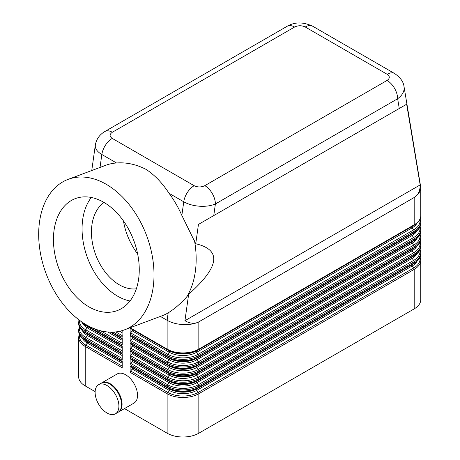 <?xml version="1.0" encoding="UTF-8"?>
<svg xmlns="http://www.w3.org/2000/svg" width="460" height="460" viewBox="0 0 460 460"><rect width="100%" height="100%" fill="white"/><g stroke="black" fill="none" stroke-linecap="round" stroke-linejoin="round"><path stroke-width="0.69" d="M130.134 327.761A1.495 0.862 120 0 0 130.278 328.291A1.495 0.862 120 0 0 130.445 328.446L167.44 349.807A1.495 0.862 -60 0 0 167.658 349.876A21.672 12.512 0 0 0 198.312 349.876A1.495 0.862 -120 0 0 198.53 349.807A1.495 0.862 -120 0 0 198.697 349.652A1.495 0.862 -120 0 0 198.835 349.123L198.835 321.914C194.419 323.943 189.135 324.829 182.982 324.576C176.83 324.208 171.545 322.788 167.13 320.315L167.13 349.123L130.134 327.761L130.134 334.219L167.13 355.58L167.13 356.747L130.134 335.392L130.134 341.849L167.13 363.21L167.13 364.377L130.134 343.022L130.134 349.479L167.13 370.835L167.13 372.008L130.134 350.647L130.134 357.104L167.13 378.465L167.13 379.632L130.134 358.277L130.134 364.734L167.13 386.089L167.13 387.262L130.134 365.901L130.134 372.364L167.13 393.72L167.13 433.211L124.487 408.589M68.218 179.325L105.926 165.232A80.345 53.739 69.5 0 1 116.541 162.989C126.362 162.213 136.206 164.346 146.067 169.383C154.64 174.99 162.305 182.965 169.061 193.315A80.345 53.739 69.5 0 1 181.849 215.418L195.736 243.737L198.45 224.422L406.657 104.213L420.17 184.897C420.152 190.888 418.157 195.092 414.184 197.507L198.846 321.833C194.77 324.07 190.13 323.696 184.937 320.712L188.64 294.314L186.587 297.074C180.245 303.997 174.104 309.258 168.176 312.858A80.345 53.739 69.5 0 1 162.179 315.75L124.476 329.843A80.345 53.739 69.5 0 1 86.48 324.886A80.345 53.739 69.5 0 1 39.502 247.164A80.345 53.739 69.5 0 1 68.218 179.325A80.345 53.739 69.5 0 1 106.214 184.282A80.345 53.739 69.5 0 1 153.191 262.005A80.345 53.739 69.5 0 1 124.476 329.843M204.821 185.656A14.95 8.631 60 0 1 212.296 193.545A14.95 8.631 60 0 1 215.389 203.964L397.641 98.739A14.95 8.631 -120 0 0 394.548 88.32A14.95 8.631 -120 0 0 387.073 80.431L204.821 185.656C201.25 187.352 197.696 187.364 194.166 185.702L112.251 138.408C109.376 136.373 109.399 134.326 112.332 132.261L294.59 27.037A14.95 8.631 60 0 0 287.115 26.295L104.863 131.52A14.95 8.631 -120 0 0 104.754 131.583M399.274 108.479L397.641 98.739C401.902 95.623 404.07 92.08 404.156 88.119L403.937 86.169M414.195 197.581C418.473 194.586 420.664 191.159 420.762 187.295L420.762 215.631A22.419 12.943 180 0 1 414.195 224.785L198.835 349.123A22.419 12.943 180 0 1 182.982 352.912A22.419 12.943 180 0 1 167.13 349.123A1.495 0.862 -60 0 0 167.267 349.652A1.495 0.862 -60 0 0 167.44 349.807C177.802 354.758 188.163 354.758 198.53 349.807L413.885 225.469A1.495 0.862 -120 0 0 414.052 225.314A1.495 0.862 -120 0 0 414.195 224.785L414.184 197.507M101.516 383.03A16.819 9.712 60 0 1 101.775 382.869A16.819 9.712 60 0 1 110.181 383.703A16.819 9.712 60 0 1 121.17 398.521A16.819 9.712 60 0 1 118.594 411.999A16.819 9.712 60 0 1 118.323 412.143M101.775 382.869L117.237 373.945A16.819 9.712 60 0 1 125.643 374.779A16.819 9.712 60 0 1 136.626 389.597A16.819 9.712 60 0 1 134.05 403.069L118.594 411.999M107.013 385.532A16.819 9.712 60 0 1 118.001 400.349A16.819 9.712 60 0 1 115.42 413.827A16.819 9.712 60 0 1 107.013 412.994A16.819 9.712 60 0 1 96.025 398.176A16.819 9.712 60 0 1 98.607 384.698A16.819 9.712 60 0 1 107.013 385.532M98.607 384.698L101.246 383.174A16.819 9.712 60 0 1 109.652 384.008A16.819 9.712 60 0 1 120.641 398.826A16.819 9.712 60 0 1 118.065 412.304L115.42 413.827M130.134 365.901A1.495 0.862 120 0 0 130.278 366.43A1.495 0.862 120 0 0 130.445 366.585L167.44 387.947A1.495 0.862 -60 0 1 167.267 387.791A1.495 0.862 -60 0 1 167.13 387.262A22.419 12.943 180 0 0 182.982 391.052A22.419 12.943 180 0 0 198.835 387.262L198.835 386.089A1.495 0.862 -120 0 0 198.697 385.399A1.495 0.862 -120 0 0 198.312 384.732A21.672 12.512 180 0 1 167.658 384.732L130.663 363.371A1.495 0.862 120 0 0 130.278 364.044A1.495 0.862 120 0 0 130.134 364.734M167.13 433.211A22.419 12.943 0 0 0 182.982 437A22.419 12.943 0 0 0 198.835 433.211L198.835 393.72A22.419 12.943 0 0 1 182.982 397.509A22.419 12.943 0 0 1 167.13 393.72A1.495 0.862 -60 0 1 167.267 393.03A1.495 0.862 -60 0 1 167.658 392.357L130.663 371.001L132.25 369.029A1.495 0.862 120 0 0 132.635 368.356A1.495 0.862 120 0 0 132.756 367.925M414.195 308.873L414.195 269.382A1.495 0.862 -120 0 0 414.052 268.692A1.495 0.862 -120 0 0 413.666 268.025L198.312 392.357A1.495 0.862 -120 0 1 198.697 393.03A1.495 0.862 -120 0 1 198.835 393.72L414.195 269.382A22.419 12.943 0 0 0 420.762 260.233L420.762 299.719A22.419 12.943 0 0 1 414.195 308.873L198.835 433.211M130.663 371.001A1.495 0.862 120 0 0 130.278 371.668A1.495 0.862 120 0 0 130.134 372.364M79.27 334.046L78.648 337.272L78.648 376.763A22.419 12.943 0 0 0 85.215 385.917L85.215 346.426L122.205 367.787L122.205 361.324L85.215 339.969L85.215 338.801L122.205 360.157L122.205 353.7L85.215 332.339L85.215 331.171L122.205 352.527L122.205 346.07L85.215 324.714L85.215 324.133M420.762 244.973L420.762 246.146A22.419 12.943 180 0 1 414.195 255.3L198.835 379.632A22.419 12.943 180 0 1 182.982 383.427A22.419 12.943 180 0 1 167.13 379.632A1.495 0.862 -60 0 0 167.267 380.161A1.495 0.862 -60 0 0 167.44 380.316C177.802 385.273 188.163 385.273 198.53 380.316A1.495 0.862 -120 0 0 198.697 380.161A1.495 0.862 -120 0 0 198.835 379.632L198.835 378.465L414.195 254.127A22.419 12.943 0 0 0 420.762 244.973L420.135 241.747M420.762 237.348L420.762 238.516A22.419 12.943 180 0 1 414.195 247.67L198.835 372.008A22.419 12.943 180 0 1 182.982 375.797A22.419 12.943 180 0 1 167.13 372.008A1.495 0.862 -60 0 0 167.267 372.537A1.495 0.862 -60 0 0 167.44 372.692C177.802 377.643 188.163 377.643 198.53 372.692A1.495 0.862 -120 0 0 198.697 372.537A1.495 0.862 -120 0 0 198.835 372.008L198.835 370.835L414.195 246.502A22.419 12.943 0 0 0 420.762 237.348L420.135 234.117M420.762 229.718L420.762 230.891A22.419 12.943 180 0 1 414.195 240.039L198.835 364.377A22.419 12.943 180 0 1 182.982 368.167A22.419 12.943 180 0 1 167.13 364.377A1.495 0.862 -60 0 0 167.267 364.906A1.495 0.862 -60 0 0 167.44 365.062C177.802 370.018 188.163 370.018 198.53 365.062A1.495 0.862 -120 0 0 198.697 364.906A1.495 0.862 -120 0 0 198.835 364.377L198.835 363.21L414.195 238.872A22.419 12.943 0 0 0 420.762 229.718L420.135 226.487M420.762 222.088L420.762 223.261A22.419 12.943 180 0 1 414.195 232.415L198.835 356.747A22.419 12.943 180 0 1 182.982 360.542A22.419 12.943 180 0 1 167.13 356.747A1.495 0.862 -60 0 0 167.267 357.276A1.495 0.862 -60 0 0 167.44 357.431C177.802 362.388 188.163 362.388 198.53 357.431A1.495 0.862 -120 0 0 198.697 357.276A1.495 0.862 -120 0 0 198.835 356.747L198.835 355.58L414.195 231.242A22.419 12.943 0 0 0 420.762 222.088L420.135 218.862M130.134 358.277A1.495 0.862 120 0 0 130.278 358.806A1.495 0.862 120 0 0 130.445 358.961L167.44 380.316A1.495 0.862 -60 0 0 167.658 380.385A21.672 12.512 0 0 0 198.312 380.385A1.495 0.862 -120 0 0 198.53 380.316L413.885 255.984A1.495 0.862 -120 0 0 414.052 255.829A1.495 0.862 -120 0 0 414.195 255.3L414.195 254.127A1.495 0.862 60 0 0 414.052 253.437A1.495 0.862 60 0 0 413.666 252.764L198.312 377.102A1.495 0.862 60 0 1 198.697 377.775A1.495 0.862 60 0 1 198.835 378.465A22.419 12.943 0 0 1 182.982 382.254A22.419 12.943 0 0 1 167.13 378.465A1.495 0.862 120 0 1 167.267 377.775A1.495 0.862 120 0 1 167.658 377.102L130.663 355.741A1.495 0.862 120 0 0 130.278 356.414A1.495 0.862 120 0 0 130.134 357.104M420.762 252.603L420.762 253.77A22.419 12.943 180 0 1 414.195 262.924L198.835 387.262A1.495 0.862 -120 0 1 198.697 387.791A1.495 0.862 -120 0 1 198.53 387.947L413.885 263.609A1.495 0.862 -120 0 0 414.052 263.453A1.495 0.862 -120 0 0 414.195 262.924L414.195 261.757A22.419 12.943 0 0 0 420.762 252.603L420.135 249.372M130.663 363.371L132.25 361.399A1.495 0.862 120 0 0 132.635 360.732A1.495 0.862 120 0 0 132.756 360.295M130.134 350.647A1.495 0.862 120 0 0 130.278 351.175A1.495 0.862 120 0 0 130.445 351.331L167.44 372.692A1.495 0.862 -60 0 0 167.658 372.755A21.672 12.512 0 0 0 198.312 372.755A1.495 0.862 -120 0 0 198.53 372.692L413.885 248.354A1.495 0.862 -120 0 0 414.052 248.199A1.495 0.862 -120 0 0 414.195 247.67L414.195 246.502A1.495 0.862 60 0 0 414.052 245.807A1.495 0.862 60 0 0 413.666 245.14L198.312 369.472A1.495 0.862 60 0 1 198.697 370.145A1.495 0.862 60 0 1 198.835 370.835A22.419 12.943 0 0 1 182.982 374.63A22.419 12.943 0 0 1 167.13 370.835A1.495 0.862 120 0 1 167.267 370.145A1.495 0.862 120 0 1 167.658 369.472L130.663 348.116A1.495 0.862 120 0 0 130.278 348.784A1.495 0.862 120 0 0 130.134 349.479M130.663 355.741L132.25 353.769A1.495 0.862 120 0 0 132.635 353.102A1.495 0.862 120 0 0 132.756 352.665M130.134 343.022A1.495 0.862 120 0 0 130.278 343.545A1.495 0.862 120 0 0 130.445 343.706L167.44 365.062A1.495 0.862 -60 0 0 167.658 365.131A21.672 12.512 0 0 0 198.312 365.131A1.495 0.862 -120 0 0 198.53 365.062L413.885 240.724A1.495 0.862 -120 0 0 414.052 240.568A1.495 0.862 -120 0 0 414.195 240.039L414.195 238.872A1.495 0.862 60 0 0 414.052 238.182A1.495 0.862 60 0 0 413.666 237.509L198.312 361.847A1.495 0.862 60 0 1 198.697 362.514A1.495 0.862 60 0 1 198.835 363.21A22.419 12.943 0 0 1 182.982 366.999A22.419 12.943 0 0 1 167.13 363.21A1.495 0.862 120 0 1 167.267 362.514A1.495 0.862 120 0 1 167.658 361.847L130.663 340.486A1.495 0.862 120 0 0 130.278 341.159A1.495 0.862 120 0 0 130.134 341.849M130.663 348.116L132.25 346.144A1.495 0.862 120 0 0 132.635 345.471A1.495 0.862 120 0 0 132.756 345.04M130.134 335.392A1.495 0.862 120 0 0 130.278 335.921A1.495 0.862 120 0 0 130.445 336.076L167.44 357.431A1.495 0.862 -60 0 0 167.658 357.5A21.672 12.512 0 0 0 198.312 357.5A1.495 0.862 -120 0 0 198.53 357.431L413.885 233.099A1.495 0.862 -120 0 0 414.052 232.944A1.495 0.862 -120 0 0 414.195 232.415L414.195 231.242A1.495 0.862 60 0 0 414.052 230.552A1.495 0.862 60 0 0 413.666 229.879L198.312 354.217A1.495 0.862 60 0 1 198.697 354.89A1.495 0.862 60 0 1 198.835 355.58A22.419 12.943 0 0 1 182.982 359.369A22.419 12.943 0 0 1 167.13 355.58A1.495 0.862 120 0 1 167.267 354.89A1.495 0.862 120 0 1 167.658 354.217L130.663 332.862A1.495 0.862 120 0 0 130.278 333.529A1.495 0.862 120 0 0 130.134 334.219M130.663 340.486L132.25 338.514A1.495 0.862 120 0 0 132.635 337.847A1.495 0.862 120 0 0 132.756 337.41M130.663 332.862L132.25 330.889A1.495 0.862 120 0 0 132.635 330.217A1.495 0.862 120 0 0 132.756 329.78M79.27 326.416L78.648 330.815A22.419 12.943 180 0 0 85.215 339.969A1.495 0.862 120 0 0 85.353 340.498A1.495 0.862 120 0 0 85.52 340.653L122.205 361.83M78.93 319.832L78.648 323.184A22.419 12.943 180 0 0 85.215 332.339A1.495 0.862 120 0 0 85.353 332.867A1.495 0.862 120 0 0 85.52 333.023L122.205 354.206M169.061 193.315L183.758 201.796C188.18 204.28 193.453 205.752 199.588 206.224C205.723 206.592 210.99 205.838 215.389 203.964L213.756 215.585M95.352 144.9L95.254 145.987C95.37 149.12 97.566 151.961 101.844 154.502L116.541 162.989M95.312 145.153L91.753 170.528M194.499 240.672A80.345 53.739 69.5 0 1 186.587 297.074M89.004 306.9A59.794 39.991 69.5 0 1 54.044 249.061A59.794 39.991 69.5 0 1 75.411 198.576A59.794 39.991 69.5 0 1 103.69 202.268A59.794 39.991 69.5 0 1 138.65 260.107A59.794 39.991 69.5 0 1 117.277 310.592A59.794 39.991 69.5 0 1 89.004 306.9M91.316 197.478A59.794 39.991 -110.5 0 0 117.633 296.2A59.794 39.991 -110.5 0 0 130.002 300.99M104.075 202.492A46.713 31.245 -110.5 0 0 92.495 243.248A46.713 31.245 -110.5 0 0 119.238 284.757A46.713 31.245 -110.5 0 0 136.344 288.84M137.666 254.098C130.094 243.627 125.361 232.576 123.464 220.944M195.736 243.737C221.915 249.929 219.546 266.788 188.64 294.314M160.385 316.422L167.13 320.315L168.176 312.858M113.275 332.114L122.205 337.272L121.969 330.677M93.742 328.463L122.205 344.902L122.205 338.445L111.326 332.16M95.139 391.644L85.215 385.917M420.762 187.295L404.029 86.635M184.937 320.712L420.17 184.897M406.657 104.213L198.45 224.422M112.332 132.261A14.95 8.631 -120 0 0 104.88 131.508A14.95 8.631 -120 0 0 104.863 131.52M394.772 73.629A14.95 8.631 120 0 0 394.628 73.543L312.714 26.249A14.95 8.631 120 0 0 312.697 26.237A14.95 8.631 120 0 0 312.035 25.921A14.95 8.631 120 0 0 305.239 26.99L387.153 74.284C390.034 76.32 390.005 78.373 387.073 80.431M394.628 73.543A14.95 8.631 120 0 0 394.605 73.531A14.95 8.631 120 0 0 393.95 73.215A14.95 8.631 120 0 0 387.153 74.284M198.312 388.016A1.495 0.862 -120 0 0 198.53 387.947C188.163 392.897 177.802 392.897 167.44 387.947A1.495 0.862 -60 0 0 167.658 388.016A21.672 12.512 0 0 0 198.312 388.016M413.666 263.678A1.495 0.862 -120 0 0 413.885 263.609C418.531 260.711 420.819 257.433 420.762 253.77M132.25 369.029L169.24 390.385A19.435 11.218 0 0 0 196.725 390.385A1.495 0.862 60 0 1 196.334 389.718A1.495 0.862 60 0 1 196.196 389.12M169.769 389.12A1.495 0.862 120 0 1 169.631 389.718A1.495 0.862 120 0 1 169.24 390.385L167.658 392.357A21.672 12.512 180 0 0 198.312 392.357L196.725 390.385L412.079 266.052A1.495 0.862 60 0 1 411.694 265.38A1.495 0.862 60 0 1 411.573 264.943M122.205 366.12L85.744 345.063A21.672 12.512 180 0 1 79.557 334.69M78.648 337.272A22.419 12.943 0 0 0 85.215 346.426A1.495 0.862 -60 0 1 85.353 345.736A1.495 0.862 -60 0 1 85.744 345.063L87.325 343.091L122.205 363.228M87.831 341.987A1.495 0.862 -60 0 1 87.716 342.424A1.495 0.862 -60 0 1 87.325 343.091A19.435 11.218 0 0 1 82.524 338.514M413.666 256.048A1.495 0.862 -120 0 0 413.885 255.984C418.531 253.086 420.819 249.803 420.762 246.146M132.25 361.399L169.24 382.76L167.658 384.732A1.495 0.862 -60 0 0 167.267 385.399A1.495 0.862 -60 0 0 167.13 386.089A22.419 12.943 0 0 0 182.982 389.884A22.419 12.943 0 0 0 198.835 386.089L414.195 261.757A1.495 0.862 -120 0 0 414.052 261.061A1.495 0.862 -120 0 0 413.666 260.394L198.312 384.732L196.725 382.76A1.495 0.862 60 0 1 196.334 382.087A1.495 0.862 60 0 1 196.196 381.489M169.769 381.489A1.495 0.862 120 0 1 169.631 382.087A1.495 0.862 120 0 1 169.24 382.76A19.435 11.218 0 0 0 196.725 382.76L412.079 258.422A1.495 0.862 60 0 1 411.694 257.749A1.495 0.862 60 0 1 411.573 257.318M413.666 248.423A1.495 0.862 -120 0 0 413.885 248.354C418.531 245.456 420.819 242.178 420.762 238.516M132.25 353.769L169.24 375.13A19.435 11.218 0 0 0 196.725 375.13A1.495 0.862 60 0 1 196.334 374.457A1.495 0.862 60 0 1 196.196 373.859M169.769 373.859A1.495 0.862 120 0 1 169.631 374.457A1.495 0.862 120 0 1 169.24 375.13L167.658 377.102A21.672 12.512 180 0 0 198.312 377.102L196.725 375.13L412.079 250.792A1.495 0.862 60 0 1 411.694 250.125A1.495 0.862 60 0 1 411.573 249.688M413.666 240.793A1.495 0.862 -120 0 0 413.885 240.724C418.531 237.826 420.819 234.548 420.762 230.891M132.25 346.144L169.24 367.5A19.435 11.218 0 0 0 196.725 367.5A1.495 0.862 60 0 1 196.334 366.833A1.495 0.862 60 0 1 196.196 366.235M169.769 366.235A1.495 0.862 120 0 1 169.631 366.833A1.495 0.862 120 0 1 169.24 367.5L167.658 369.472A21.672 12.512 180 0 0 198.312 369.472L196.725 367.5L412.079 243.167A1.495 0.862 60 0 1 411.694 242.495A1.495 0.862 60 0 1 411.573 242.064M413.666 233.168A1.495 0.862 -120 0 0 413.885 233.099C418.531 230.201 420.819 226.918 420.762 223.261M132.25 338.514L169.24 359.875A19.435 11.218 0 0 0 196.725 359.875A1.495 0.862 60 0 1 196.334 359.202A1.495 0.862 60 0 1 196.196 358.604M169.769 358.604A1.495 0.862 120 0 1 169.631 359.202A1.495 0.862 120 0 1 169.24 359.875L167.658 361.847A21.672 12.512 180 0 0 198.312 361.847L196.725 359.875L412.079 235.537A1.495 0.862 60 0 1 411.694 234.87A1.495 0.862 60 0 1 411.573 234.433M413.666 225.538A1.495 0.862 -120 0 0 413.885 225.469C418.531 222.571 420.819 219.293 420.762 215.631M132.25 330.889L169.24 352.245A19.435 11.218 0 0 0 196.725 352.245A1.495 0.862 60 0 1 196.334 351.578A1.495 0.862 60 0 1 196.196 350.98M169.769 350.98A1.495 0.862 120 0 1 169.631 351.578A1.495 0.862 120 0 1 169.24 352.245L167.658 354.217A21.672 12.512 180 0 0 198.312 354.217L196.725 352.245L412.079 227.907A1.495 0.862 60 0 1 411.694 227.24A1.495 0.862 60 0 1 411.573 226.803M122.205 358.49L85.744 337.439A21.672 12.512 180 0 1 79.557 327.066M78.648 329.647A22.419 12.943 0 0 0 85.215 338.801A1.495 0.862 -60 0 1 85.353 338.106A1.495 0.862 -60 0 1 85.744 337.439L87.325 335.466L122.205 355.603M87.831 334.357A1.495 0.862 -60 0 1 87.716 334.794A1.495 0.862 -60 0 1 87.325 335.466A19.435 11.218 0 0 1 82.524 330.884M81.058 321.402A22.419 12.943 180 0 0 85.215 324.714A1.495 0.862 120 0 0 85.353 325.243A1.495 0.862 120 0 0 85.52 325.398L122.205 346.575M122.205 350.859L85.744 329.808A21.672 12.512 180 0 1 79.43 320.212M78.648 322.017A22.419 12.943 0 0 0 85.215 331.171A1.495 0.862 -60 0 1 85.353 330.481A1.495 0.862 -60 0 1 85.744 329.808L87.325 327.836L122.205 347.973M87.831 326.732A1.495 0.862 -60 0 1 87.716 327.163A1.495 0.862 -60 0 1 87.325 327.836A19.435 11.218 0 0 1 82.524 323.259M122.205 343.235L100.579 330.746M122.205 335.604L115.811 331.913M112.251 138.408A14.95 8.631 120 0 0 105.461 145.188A14.95 8.631 120 0 0 101.844 154.502L100.027 167.434M194.166 185.702A14.95 8.631 120 0 0 187.375 192.481A14.95 8.631 120 0 0 183.758 201.796L181.849 215.418M119.686 331.263L122.205 332.718M107.738 331.993L122.205 340.348M171.632 351.71A18.688 10.787 0 0 0 194.333 351.71M195.454 351.285A18.688 10.787 180 0 1 170.511 351.285M419.853 219.506A21.672 12.512 180 0 1 413.666 229.879L412.079 227.907A19.435 11.218 0 0 0 416.886 223.33M171.632 359.335A18.688 10.787 0 0 0 194.333 359.335M195.454 358.915A18.688 10.787 180 0 1 170.511 358.915M419.853 227.136A21.672 12.512 180 0 1 413.666 237.509L412.079 235.537A19.435 11.218 0 0 0 416.886 230.96M171.632 366.965A18.688 10.787 0 0 0 194.333 366.965M195.454 366.545A18.688 10.787 180 0 1 170.511 366.545M419.853 234.767A21.672 12.512 180 0 1 413.666 245.14L412.079 243.167A19.435 11.218 0 0 0 416.886 238.585M171.632 374.589A18.688 10.787 0 0 0 194.333 374.589M195.454 374.17A18.688 10.787 180 0 1 170.511 374.17M419.853 242.391A21.672 12.512 180 0 1 413.666 252.764L412.079 250.792A19.435 11.218 0 0 0 416.886 246.215M171.632 382.22A18.688 10.787 0 0 0 194.333 382.22M195.454 381.8A18.688 10.787 180 0 1 170.511 381.8M419.853 250.021A21.672 12.512 180 0 1 413.666 260.394L412.079 258.422A19.435 11.218 0 0 0 416.886 253.839M419.853 257.652A21.672 12.512 180 0 1 413.666 268.025L412.079 266.052A19.435 11.218 0 0 0 416.886 261.47M171.632 389.85A18.688 10.787 0 0 0 194.333 389.85M195.454 389.43A18.688 10.787 180 0 1 170.511 389.43M294.59 27.037C298.16 25.346 301.714 25.329 305.239 26.99M110.429 332.149L122.205 338.951M121.382 330.843L122.205 331.321M85.52 325.398L80.46 320.971M85.52 333.023C80.879 330.125 78.585 326.847 78.648 323.184M85.52 340.653C80.879 337.755 78.585 334.478 78.648 330.815M420.135 257.002L420.762 260.233M394.605 73.531C400.361 77.452 403.506 81.84 404.035 86.687M104.88 131.508L102.821 132.859C98.687 135.953 96.186 140.064 95.306 145.182L95.306 145.182M287.097 26.306C294.693 21.861 303.226 21.838 312.697 26.243"/></g></svg>
